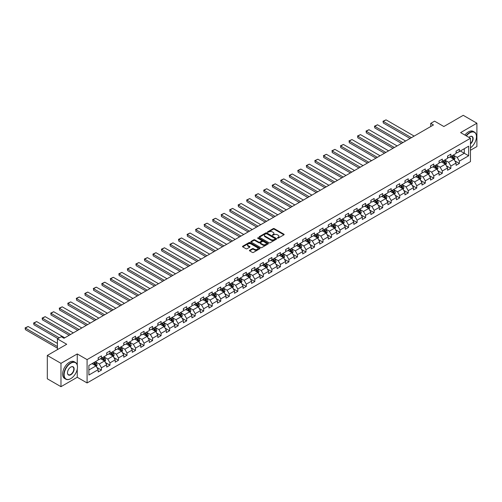 <?xml version="1.0" encoding="UTF-8"?>
<svg xmlns="http://www.w3.org/2000/svg" width="502" height="502" viewBox="0 0 502 502"><rect width="100%" height="100%" fill="white"/><g stroke="black" fill="none" stroke-linecap="round" stroke-linejoin="round"><path stroke-width="0.75" d="M277.474 238.111L278.227 238.111L283.919 234.823A0.759 0.439 0 0 0 284.145 234.509A0.759 0.439 0 0 0 283.919 234.202L274.268 228.63A0.759 0.439 0 0 0 273.195 228.63L267.503 231.918L267.503 232.351L268.99 231.924A2.428 1.399 0 0 1 272.423 231.924L273.226 232.388A2.428 1.399 0 0 1 273.935 233.38A2.428 1.399 0 0 1 273.226 234.371L272.486 235.231L273.973 234.804A2.428 1.399 0 0 1 277.405 234.804L278.208 235.269A2.428 1.399 0 0 1 278.924 236.26A2.428 1.399 0 0 1 278.208 237.251L277.474 238.111L277.474 237.678M249.657 250.234A0.759 0.439 0 0 0 249.438 250.548A0.759 0.439 0 0 0 249.657 250.856L252.368 252.418A0.759 0.439 0 0 0 253.441 252.418L259.766 248.766A0.759 0.439 0 0 0 259.986 248.459A0.759 0.439 0 0 0 259.766 248.145L250.115 242.573A0.759 0.439 0 0 0 249.042 242.573L242.717 246.231A0.759 0.439 0 0 0 242.491 246.538A0.759 0.439 0 0 0 242.717 246.846L245.986 248.735A0.759 0.439 0 0 0 247.059 248.735L249.764 247.172A0.759 0.439 0 0 0 249.99 246.865A0.759 0.439 0 0 0 249.764 246.551L248.145 245.616A2.027 1.173 0 0 1 247.549 244.788A2.027 1.173 0 0 1 248.804 243.708A2.027 1.173 0 0 1 251.013 243.959L257.369 247.63A2.027 1.173 0 0 1 257.959 248.459A2.027 1.173 0 0 1 256.71 249.538A2.027 1.173 0 0 1 254.495 249.287L253.441 248.672A0.759 0.439 0 0 0 252.368 248.672L249.657 250.234L249.657 250.856M470.456 150.267L476.9 146.546L476.9 123.203L463.246 115.322L443.85 126.517L434.563 121.158L430.741 123.366L433.471 124.942L63.98 338.266L61.244 336.691L57.423 338.9L57.423 349.618M77.252 365.017L77.252 353.941L60.974 363.341L47.313 355.454L66.71 344.259L57.423 338.9M77.252 353.941L87.084 359.62L470.456 138.282L470.456 161.619L87.084 382.957L87.084 359.62M476.9 123.203L460.623 132.603L470.456 138.282M269.041 242.792A0.759 0.439 0 0 0 270.114 242.792L276.439 239.14A0.759 0.439 0 0 0 276.665 238.826A0.759 0.439 0 0 0 276.439 238.519L266.788 232.947A0.759 0.439 0 0 0 265.715 232.947L259.39 236.599A0.759 0.439 0 0 0 259.17 236.913A0.759 0.439 0 0 0 259.39 237.22L269.041 242.792M257.752 238.224L258.292 238.299L258.292 237.666L268.106 243.332A0.759 0.439 0 0 1 268.325 243.646A0.759 0.439 0 0 1 268.106 243.953L261.774 247.605A0.759 0.439 0 0 1 260.701 247.605L251.05 242.033L253.761 240.483L253.761 239.849L251.05 241.412A0.759 0.439 0 0 0 250.831 241.726A0.759 0.439 0 0 0 251.05 242.033L251.05 241.412M253.761 240.483A0.759 0.439 0 0 1 254.834 240.483L254.834 239.849A0.759 0.439 0 0 0 253.761 239.849M254.834 239.849L258.75 242.108A0.759 0.439 0 0 0 259.816 242.108L261.617 241.073A0.759 0.439 0 0 0 261.837 240.765A0.759 0.439 0 0 0 261.617 240.452L257.539 238.105L258.292 237.666M60.974 363.341L60.974 386.678L47.313 378.797L47.313 355.454M96.892 367.458L101.454 370.087L101.454 367.784L106.694 364.759L106.694 367.062L109.976 365.167L109.976 362.864L115.215 359.84L115.215 362.143L118.497 360.248L118.497 357.945L123.737 354.92L123.737 357.223L127.019 355.328L127.019 353.025L132.258 350.001L132.258 352.304L135.54 350.409L135.54 348.106L140.78 345.081L140.78 347.384L144.061 345.489L144.061 343.186L149.307 340.161L149.307 342.464L152.583 340.569L152.583 338.266L157.829 335.242L157.829 337.539L161.104 335.65L161.104 333.347L166.35 330.316L166.35 332.619L169.626 330.73L169.626 328.427L174.872 325.396L174.872 327.699L178.147 325.811L178.147 323.508L183.393 320.477L183.393 322.78L186.669 320.891L186.669 318.588L191.915 315.557L191.915 317.86L195.19 315.971L195.19 313.668L200.436 310.638L200.436 312.941L203.712 311.052L203.712 308.749L208.957 305.718L208.957 308.021L212.233 306.132L212.233 303.829L217.479 300.798L217.479 303.101L220.754 301.206L220.754 298.91L226 295.879L226 298.182L229.276 296.287L229.276 293.984L234.522 290.959L234.522 293.262L237.797 291.367L237.797 289.064L243.043 286.04L243.043 288.343L246.319 286.447L246.319 284.145L251.565 281.12L251.565 283.423L254.84 281.528L254.84 279.225L260.086 276.2L260.086 278.503L263.362 276.608L263.362 274.305L268.608 271.281L268.608 273.584L271.889 271.689L271.889 269.386L277.129 266.361L277.129 268.664L280.411 266.769L280.411 264.466L285.651 261.442L285.651 263.745L288.932 261.849L288.932 259.547L294.172 256.522L294.172 258.819L297.454 256.93L297.454 254.627L302.693 251.602L302.693 253.899L305.975 252.01L305.975 249.707L311.215 246.677L311.215 248.979L314.497 247.091L314.497 244.788L319.736 241.757L319.736 244.06L323.018 242.171L323.018 239.868L328.264 236.837L328.264 239.14L331.54 237.251L331.54 234.949L336.786 231.918L336.786 234.221L340.061 232.332L340.061 230.029L345.307 226.998L345.307 229.301L348.583 227.412L348.583 225.109L353.828 222.079L353.828 224.381L357.104 222.486L357.104 220.19L362.35 217.159L362.35 219.462L365.625 217.567L365.625 215.27L370.871 212.239L370.871 214.542L374.147 212.647L374.147 210.344L379.393 207.32L379.393 209.623L382.668 207.728L382.668 205.425L387.914 202.4L387.914 204.703L391.19 202.808L391.19 200.505L396.436 197.481L396.436 199.783L399.711 197.888L399.711 195.585L404.957 192.561L404.957 194.864L408.233 192.969L408.233 190.666L413.479 187.641L413.479 189.944L416.754 188.049L416.754 185.746L422 182.722L422 185.025L425.276 183.13L425.276 180.827L430.521 177.802L430.521 180.099L433.797 178.21L433.797 175.907L439.043 172.883L439.043 175.179L442.318 173.29L442.318 170.987L447.564 167.957L447.564 170.26L450.846 168.371L450.846 166.068L456.086 163.037L456.086 165.34L459.368 163.451L459.368 161.148L468.648 155.783L468.648 146.195L464.281 148.724L464.281 153.261L468.648 155.783M101.454 370.087L98.172 371.982L98.172 369.679L88.885 375.038L88.885 365.45L98.172 360.091L98.172 357.788L101.454 355.899L101.454 358.196L106.694 355.171L106.694 352.868L109.976 350.98L109.976 353.276L115.215 350.252L115.215 347.949L118.497 346.054L118.497 348.357L123.737 345.332L123.737 343.029L127.019 341.134L127.019 343.437L132.258 340.412L132.258 338.11L135.54 336.214L135.54 338.517L140.78 335.493L140.78 333.19L144.061 331.295L144.061 333.598L149.307 330.573L149.307 328.27L152.583 326.375L152.583 328.678L157.829 325.654L157.829 323.351L161.104 321.456L161.104 323.759L166.35 320.734L166.35 318.431L169.626 316.536L169.626 318.839L174.872 315.808L174.872 313.512L178.147 311.616L178.147 313.919L183.393 310.889L183.393 308.592L186.669 306.697L186.669 309L191.915 305.969L191.915 303.666L195.19 301.777L195.19 304.08L200.436 301.049L200.436 298.746L203.712 296.858L203.712 299.161L208.957 296.13L208.957 293.827L212.233 291.938L212.233 294.241L217.479 291.21L217.479 288.907L220.754 287.018L220.754 289.321L226 286.291L226 283.988L229.276 282.099L229.276 284.402L234.522 281.371L234.522 279.068L237.797 277.179L237.797 279.476L243.043 276.451L243.043 274.148L246.319 272.26L246.319 274.556L251.565 271.532L251.565 269.229L254.84 267.334L254.84 269.637L260.086 266.612L260.086 264.309L263.362 262.414L263.362 264.717L268.608 261.693L268.608 259.39L271.889 257.495L271.889 259.798L277.129 256.773L277.129 254.47L280.411 252.575L280.411 254.878L285.651 251.853L285.651 249.55L288.932 247.655L288.932 249.958L294.172 246.934L294.172 244.631L297.454 242.736L297.454 245.039L302.693 242.014L302.693 239.711L305.975 237.816L305.975 240.119L311.215 237.095L311.215 234.792L314.497 232.897L314.497 235.2L319.736 232.169L319.736 229.872L323.018 227.977L323.018 230.28L328.264 227.249L328.264 224.946L331.54 223.057L331.54 225.36L336.786 222.33L336.786 220.027L340.061 218.138L340.061 220.441L345.307 217.41L345.307 215.107L348.583 213.218L348.583 215.521L353.828 212.49L353.828 210.187L357.104 208.299L357.104 210.602L362.35 207.571L362.35 205.268L365.625 203.379L365.625 205.682L370.871 202.651L370.871 200.348L374.147 198.459L374.147 200.762L379.393 197.732L379.393 195.429L382.668 193.54L382.668 195.836L387.914 192.812L387.914 190.509L391.19 188.614L391.19 190.917L396.436 187.892L396.436 185.589L399.711 183.694L399.711 185.997L404.957 182.973L404.957 180.67L408.233 178.775L408.233 181.078L413.479 178.053L413.479 175.75L416.754 173.855L416.754 176.158L422 173.134L422 170.831L425.276 168.936L425.276 171.238L430.521 168.214L430.521 165.911L433.797 164.016L433.797 166.319L439.043 163.294L439.043 160.991L442.318 159.096L442.318 161.399L447.564 158.375L447.564 156.072L450.846 154.177L450.846 156.48L456.086 153.449L456.086 151.152L459.368 149.257L459.368 151.56L468.648 146.195M100.576 358.704L104.51 360.976L99.264 364L95.336 361.729M98.172 358.83L99.264 359.463L101.454 358.196M99.264 364L101.454 367.784M104.51 360.976L106.694 364.759M109.097 353.784L113.032 356.056L107.786 359.081L103.858 356.809M106.694 353.91L107.786 354.537L109.976 353.276M107.786 359.081L109.976 362.864M113.032 356.056L115.215 359.84M117.619 348.865L121.553 351.136L116.307 354.161L112.379 351.889M115.215 348.99L116.307 349.618L118.497 348.357M116.307 354.161L118.497 357.945M121.553 351.136L123.737 354.92M126.14 343.945L130.074 346.217L124.835 349.241L120.9 346.97M123.737 344.071L124.835 344.698L127.019 343.437M124.835 349.241L127.019 353.025M130.074 346.217L132.258 350.001M134.661 339.026L138.596 341.297L133.356 344.322L129.422 342.05M132.258 339.151L133.356 339.779L135.54 338.517M133.356 344.322L135.54 348.106M138.596 341.297L140.78 345.081M143.189 334.106L147.117 336.371L141.878 339.402L137.943 337.131M140.78 334.232L141.878 334.859L144.061 333.598M141.878 339.402L144.061 343.186M147.117 336.371L149.307 340.161M151.711 329.186L155.639 331.452L150.399 334.483L146.465 332.211M149.307 329.312L150.399 329.939L152.583 328.678M150.399 334.483L152.583 338.266M155.639 331.452L157.829 335.242M160.232 324.261L164.16 326.532L158.921 329.563L154.986 327.291M157.829 324.392L158.921 325.02L161.104 323.759M158.921 329.563L161.104 333.347M164.16 326.532L166.35 330.316M168.754 319.341L172.682 321.613L167.442 324.643L163.508 322.372M166.35 319.473L167.442 320.1L169.626 318.839M167.442 324.643L169.626 328.427M172.682 321.613L174.872 325.396M177.275 314.421L181.209 316.693L175.964 319.724L172.029 317.452M174.872 314.547L175.964 315.181L178.147 313.919M175.964 319.724L178.147 323.508M181.209 316.693L183.393 320.477M185.796 309.502L189.731 311.773L184.485 314.804L180.551 312.533M183.393 309.627L184.485 310.261L186.669 309M184.485 314.804L186.669 318.588M189.731 311.773L191.915 315.557M194.318 304.582L198.252 306.854L193.006 309.885L189.072 307.613M191.915 304.708L193.006 305.341L195.19 304.08M193.006 309.885L195.19 313.668M198.252 306.854L200.436 310.638M202.839 299.663L206.774 301.934L201.528 304.965L197.593 302.693M200.436 299.788L201.528 300.422L203.712 299.161M201.528 304.965L203.712 308.749M206.774 301.934L208.957 305.718M211.361 294.743L215.295 297.015L210.049 300.039L206.115 297.774M208.957 294.869L210.049 295.502L212.233 294.241M210.049 300.039L212.233 303.829M215.295 297.015L217.479 300.798M219.882 289.823L223.817 292.095L218.571 295.12L214.636 292.854M217.479 289.949L218.571 290.583L220.754 289.321M218.571 295.12L220.754 298.91M223.817 292.095L226 295.879M228.404 284.904L232.338 287.175L227.092 290.2L223.158 287.928M226 285.029L227.092 285.663L229.276 284.402M227.092 290.2L229.276 293.984M232.338 287.175L234.522 290.959M236.925 279.984L240.86 282.256L235.614 285.28L231.679 283.009M234.522 280.11L235.614 280.743L237.797 279.476M235.614 285.28L237.797 289.064M240.86 282.256L243.043 286.04M245.447 275.065L249.381 277.336L244.135 280.361L240.201 278.089M243.043 275.19L244.135 275.818L246.319 274.556M244.135 280.361L246.319 284.145M249.381 277.336L251.565 281.12M253.968 270.145L257.902 272.417L252.657 275.441L248.722 273.17M251.565 270.271L252.657 270.898L254.84 269.637M252.657 275.441L254.84 279.225M257.902 272.417L260.086 276.2M262.49 265.225L266.424 267.497L261.178 270.522L257.244 268.25M260.086 265.351L261.178 265.978L263.362 264.717M261.178 270.522L263.362 274.305M266.424 267.497L268.608 271.281M271.011 260.306L274.945 262.577L269.7 265.602L265.765 263.33M268.608 260.431L269.7 261.059L271.889 259.798M269.7 265.602L271.889 269.386M274.945 262.577L277.129 266.361M279.532 255.386L283.467 257.651L278.221 260.682L274.293 258.411M277.129 255.512L278.221 256.139L280.411 254.878M278.221 260.682L280.411 264.466M283.467 257.651L285.651 261.442M288.054 250.467L291.988 252.732L286.742 255.763L282.814 253.491M285.651 250.592L286.742 251.22L288.932 249.958M286.742 255.763L288.932 259.547M291.988 252.732L294.172 256.522M296.575 245.541L300.51 247.812L295.264 250.843L291.336 248.572M294.172 245.673L295.264 246.3L297.454 245.039M295.264 250.843L297.454 254.627M300.51 247.812L302.693 251.602M305.097 240.621L309.031 242.893L303.785 245.924L299.857 243.652M302.693 240.753L303.785 241.38L305.975 240.119M303.785 245.924L305.975 249.707M309.031 242.893L311.215 246.677M313.618 235.702L317.553 237.973L312.313 241.004L308.379 238.732M311.215 235.827L312.313 236.461L314.497 235.2M312.313 241.004L314.497 244.788M317.553 237.973L319.736 241.757M322.146 230.782L326.074 233.053L320.834 236.084L316.9 233.813M319.736 230.907L320.834 231.541L323.018 230.28M320.834 236.084L323.018 239.868M326.074 233.053L328.264 236.837M330.667 225.862L334.596 228.134L329.356 231.165L325.421 228.893M328.264 225.988L329.356 226.622L331.54 225.36M329.356 231.165L331.54 234.949M334.596 228.134L336.786 231.918M339.189 220.943L343.117 223.214L337.877 226.245L333.943 223.974M336.786 221.068L337.877 221.702L340.061 220.441M337.877 226.245L340.061 230.029M343.117 223.214L345.307 226.998M347.71 216.023L351.638 218.295L346.399 221.326L342.464 219.054M345.307 216.149L346.399 216.782L348.583 215.521M346.399 221.326L348.583 225.109M351.638 218.295L353.828 222.079M356.232 211.104L360.16 213.375L354.92 216.4L350.986 214.134M353.828 211.229L354.92 211.863L357.104 210.602M354.92 216.4L357.104 220.19M360.16 213.375L362.35 217.159M364.753 206.184L368.688 208.455L363.442 211.48L359.507 209.215M362.35 206.309L363.442 206.943L365.625 205.682M363.442 211.48L365.625 215.27M368.688 208.455L370.871 212.239M373.275 201.264L377.209 203.536L371.963 206.56L368.029 204.289M370.871 201.39L371.963 202.024L374.147 200.762M371.963 206.56L374.147 210.344M377.209 203.536L379.393 207.32M381.796 196.345L385.731 198.616L380.485 201.641L376.55 199.369M379.393 196.47L380.485 197.104L382.668 195.836M380.485 201.641L382.668 205.425M385.731 198.616L387.914 202.4M390.318 191.425L394.252 193.697L389.006 196.721L385.072 194.45M387.914 191.551L389.006 192.178L391.19 190.917M389.006 196.721L391.19 200.505M394.252 193.697L396.436 197.481M398.839 186.506L402.773 188.777L397.528 191.802L393.593 189.53M396.436 186.631L397.528 187.259L399.711 185.997M397.528 191.802L399.711 195.585M402.773 188.777L404.957 192.561M407.36 181.586L411.295 183.857L406.049 186.882L402.115 184.61M404.957 181.711L406.049 182.339L408.233 181.078M406.049 186.882L408.233 190.666M411.295 183.857L413.479 187.641M415.882 176.666L419.816 178.938L414.57 181.962L410.636 179.691M413.479 176.792L414.57 177.419L416.754 176.158M414.57 181.962L416.754 185.746M419.816 178.938L422 182.722M424.403 171.747L428.338 174.012L423.092 177.043L419.157 174.771M422 171.872L423.092 172.5L425.276 171.238M423.092 177.043L425.276 180.827M428.338 174.012L430.521 177.802M432.925 166.827L436.859 169.092L431.613 172.123L427.679 169.852M430.521 166.953L431.613 167.58L433.797 166.319M431.613 172.123L433.797 175.907M436.859 169.092L439.043 172.883M441.446 161.901L445.381 164.173L440.135 167.204L436.2 164.932M439.043 162.033L440.135 162.661L442.318 161.399M440.135 167.204L442.318 170.987M445.381 164.173L447.564 167.957M449.968 156.982L453.902 159.253L448.656 162.284L444.722 160.012M447.564 157.107L448.656 157.741L450.846 156.48M448.656 162.284L450.846 166.068M453.902 159.253L456.086 163.037M460.347 150.989L464.281 153.261L457.178 157.364L453.25 155.093M456.086 152.188L457.178 152.821L459.368 151.56M457.178 157.364L459.368 161.148M60.974 386.678L77.252 377.278L87.084 382.957M430.741 123.366L430.741 126.517M88.885 369.993L95.989 365.895L92.054 363.624M95.989 365.895L98.172 369.679M454.806 160.816L459.368 163.451M446.284 165.735L450.846 168.371M437.763 170.655L442.318 173.29M429.241 175.575L433.797 178.21M420.714 180.494L425.276 183.13M412.192 185.414L416.754 188.049M403.671 190.333L408.233 192.969M395.149 195.259L399.711 197.888M386.628 200.179L391.19 202.808M378.106 205.098L382.668 207.728M369.585 210.018L374.147 212.647M361.063 214.938L365.625 217.567M352.542 219.857L357.104 222.486M344.021 224.777L348.583 227.412M335.499 229.696L340.061 232.332M326.978 234.616L331.54 237.251M318.456 239.536L323.018 242.171M309.935 244.455L314.497 247.091M301.413 249.375L305.975 252.01M292.892 254.294L297.454 256.93M284.37 259.214L288.932 261.849M275.849 264.134L280.411 266.769M267.328 269.053L271.889 271.689M258.806 273.973L263.362 276.608M250.285 278.899L254.84 281.528M241.757 283.818L246.319 286.447M233.235 288.738L237.797 291.367M224.714 293.657L229.276 296.287M216.193 298.577L220.754 301.206M207.671 303.497L212.233 306.132M199.15 308.416L203.712 311.052M190.628 313.336L195.19 315.971M182.107 318.255L186.669 320.891M173.585 323.175L178.147 325.811M165.064 328.095L169.626 330.73M156.542 333.014L161.104 335.65M148.021 337.934L152.583 340.569M139.5 342.853L144.061 345.489M130.978 347.773L135.54 350.409M122.457 352.693L127.019 355.328M113.935 357.619L118.497 360.248M105.414 362.538L109.976 365.167M77.252 377.278L77.252 369.139M277.688 238.186L278.208 237.879A2.428 1.399 0 0 0 278.924 236.894L278.924 236.26M273.935 233.38L273.935 234.014A2.428 1.399 0 0 1 273.226 235.005L272.699 235.306M283.912 234.829L274.268 229.257A0.759 0.439 0 0 0 273.195 229.257L267.71 232.426M276.439 238.519L276.439 239.14L266.788 233.581A0.759 0.439 0 0 0 265.715 233.581L259.402 237.226M275.102 239.046L275.102 238.613L266.631 233.719L265.1 234.17A2.428 1.399 0 0 0 264.391 235.162A2.428 1.399 0 0 0 265.1 236.153L270.892 239.498A2.428 1.399 0 0 0 274.324 239.498L275.102 239.046L275.102 239.68L275.102 239.241M264.391 235.162L264.391 235.789A2.428 1.399 0 0 0 265.1 236.781L265.1 236.153M275.102 239.68L274.324 240.125A2.428 1.399 0 0 1 270.892 240.125L265.1 236.781M254.834 240.483L258.75 242.742A0.759 0.439 0 0 0 259.816 242.742L261.617 241.707A0.759 0.439 0 0 0 261.837 241.393L261.837 240.765M258.292 238.299L268.093 243.959M262.81 244.455A2.027 1.173 0 0 0 265.018 244.712A2.027 1.173 0 0 0 266.273 243.627A2.027 1.173 0 0 0 265.677 242.799L263.437 241.506A0.759 0.439 0 0 0 262.364 241.506L260.569 242.541A0.759 0.439 0 0 0 260.35 242.855A0.759 0.439 0 0 0 260.569 243.163L262.81 244.455L262.81 245.089A2.027 1.173 0 0 0 265.018 245.34A2.027 1.173 0 0 0 266.273 244.261L266.273 243.627M260.35 242.855L260.35 243.483A0.759 0.439 0 0 0 260.569 243.796L260.569 243.163M262.81 245.089L260.569 243.796M257.959 248.459L257.959 249.086A2.027 1.173 0 0 1 256.71 250.172A2.027 1.173 0 0 1 254.495 249.914L253.441 249.306A0.759 0.439 0 0 0 252.368 249.306L249.67 250.862M247.549 244.788L247.549 245.422A2.027 1.173 0 0 0 248.145 246.25L248.145 245.616M249.758 247.179L248.145 246.25M259.766 248.145L259.766 248.766L250.115 243.206A0.759 0.439 0 0 0 249.042 243.206L242.723 246.852L242.717 246.231M454.335 160L454.981 158.368A2.046 1.18 -120 0 0 454.329 156.624L453.206 155.118M411.433 137.667L383.315 121.434L386.044 119.859L414.163 136.092M451.235 157.716L450.47 156.693M383.315 123.009L383.013 121.258L383.315 123.009L410.065 138.458M451.511 156.097L452.635 157.603A2.046 1.18 60 0 1 453.224 158.833L453.877 158.45A2.046 1.18 -120 0 0 453.293 157.22L452.164 155.714M451.649 156.015L452.904 157.684A1.042 0.602 60 0 1 453.093 157.998L453.877 158.45M383.013 121.258L386.044 119.859M470.456 147.833A9.425 5.44 120 0 0 476.461 136.707A9.425 5.44 120 0 0 469.797 132.854A9.425 5.44 120 0 0 466.377 135.929M466.094 135.766A9.657 5.572 -60 0 1 469.634 132.572A9.657 5.572 -60 0 1 474.465 132.095A9.657 5.572 -60 0 1 476.461 136.513A9.657 5.572 -60 0 1 476.461 136.613M468.887 137.379A4.713 2.723 -60 0 1 469.797 136.707L469.797 136.707A4.713 2.723 -60 0 1 473.116 138.257A4.713 2.723 -60 0 1 470.456 143.948M464.89 135.069A9.657 5.572 -60 0 1 468.435 131.882A9.657 5.572 -60 0 1 473.26 131.398L474.465 132.095M470.456 143.522A4.48 2.585 120 0 0 472.696 139.638A4.48 2.585 120 0 0 471.874 136.575A4.48 2.585 120 0 0 469.715 136.751M70.644 378.696L70.807 378.602A9.425 5.44 120 0 0 77.471 367.062A9.425 5.44 120 0 0 70.807 363.216A9.425 5.44 120 0 0 64.143 374.756A9.425 5.44 120 0 0 70.807 378.602L70.644 378.696A9.657 5.572 -60 0 1 65.812 379.179A9.657 5.572 -60 0 1 64.331 371.436A9.657 5.572 -60 0 1 70.644 362.927A9.657 5.572 -60 0 1 75.469 362.45A9.657 5.572 -60 0 1 77.471 366.874A9.657 5.572 -60 0 1 77.471 366.968M70.807 374.756A4.713 2.723 -60 0 1 67.475 372.835A4.713 2.723 -60 0 1 70.807 367.062L70.807 367.062A4.713 2.723 -60 0 1 74.139 368.983A4.713 2.723 -60 0 1 70.807 374.756M67.475 372.735A4.48 2.585 120 0 0 68.404 374.693A4.48 2.585 120 0 0 70.644 374.473A4.48 2.585 120 0 0 73.568 370.526A4.48 2.585 120 0 0 72.884 366.937A4.48 2.585 120 0 0 70.726 367.113M65.812 379.179L64.614 378.483A9.657 5.572 -60 0 1 63.133 370.746A9.657 5.572 -60 0 1 69.439 362.237A9.657 5.572 -60 0 1 74.271 361.76L75.469 362.45M445.814 164.92L446.46 163.288A2.046 1.18 -120 0 0 445.807 161.544L444.684 160.038M402.905 142.587L374.793 126.353L377.523 124.778L405.641 141.012M442.714 162.635L441.948 161.613M374.793 127.928L374.492 126.178L374.793 127.928L401.544 143.377M442.99 161.017L444.113 162.522A2.046 1.18 60 0 1 444.703 163.752L445.356 163.37A2.046 1.18 -120 0 0 444.772 162.14L443.642 160.634M443.128 160.935L444.383 162.604A1.042 0.602 60 0 1 444.571 162.918L445.356 163.37M374.492 126.178L377.523 124.778M437.292 169.845L437.939 168.208A2.046 1.18 -120 0 0 437.286 166.463L436.156 164.957M394.384 147.506L366.272 131.273L369.001 129.698L397.12 145.931M434.192 167.555L433.427 166.532M366.272 132.848L366.272 131.273L366.272 132.848L393.022 148.297M434.468 165.936L435.592 167.442A2.046 1.18 60 0 1 436.182 168.672L436.834 168.295A2.046 1.18 -120 0 0 436.251 167.059L435.121 165.553M434.606 165.855L435.861 167.524A1.042 0.602 60 0 1 436.05 167.837L436.834 168.295M365.971 131.104L369.001 129.698M428.771 174.765L429.417 173.127A2.046 1.18 -120 0 0 428.764 171.383L427.635 169.877M385.862 152.426L357.75 136.193L360.48 134.618L388.598 150.851M425.671 172.475L424.905 171.452M357.75 137.774L357.75 136.193L357.75 137.774L384.501 153.217M425.947 170.856L427.07 172.362A2.046 1.18 60 0 1 427.66 173.592L428.313 173.215A2.046 1.18 -120 0 0 427.729 171.979L426.6 170.479M426.085 170.774L427.34 172.443A1.042 0.602 60 0 1 427.528 172.757L428.313 173.215M357.449 136.023L360.48 134.618M420.249 179.685L420.896 178.047A2.046 1.18 -120 0 0 420.243 176.302L419.114 174.796M377.341 157.346L349.229 141.112L351.958 139.537L380.077 155.771M417.149 177.394L416.384 176.371M349.229 142.694L349.229 141.112L349.229 142.694L375.979 158.136M417.419 175.775L418.549 177.281A2.046 1.18 60 0 1 419.139 178.511L419.791 178.135A2.046 1.18 -120 0 0 419.208 176.899L418.078 175.399M417.564 175.694L418.819 177.363A1.042 0.602 60 0 1 419.007 177.677L419.791 178.135M348.928 140.943L351.958 139.537M411.728 184.604L412.374 182.966A2.046 1.18 -120 0 0 411.722 181.222L410.592 179.716M368.819 162.265L340.707 146.032L343.437 144.457L371.555 160.69M408.628 182.314L407.862 181.291M340.707 147.613L340.707 146.032L340.707 147.613L367.458 163.056M408.898 180.695L410.027 182.201A2.046 1.18 60 0 1 410.617 183.431L411.27 183.054A2.046 1.18 -120 0 0 410.686 181.824L409.557 180.318M409.042 180.613L410.297 182.282A1.042 0.602 60 0 1 410.485 182.596L411.27 183.054M340.406 145.862L343.437 144.457M403.206 189.524L403.853 187.886A2.046 1.18 -120 0 0 403.2 186.142L402.071 184.636M360.298 167.185L332.186 150.951L334.916 149.376L363.028 165.61M400.107 187.233L399.341 186.217M332.186 152.533L332.186 150.951L332.186 152.533L358.936 167.975M400.376 185.614L401.506 187.12A2.046 1.18 60 0 1 402.089 188.35L402.748 187.974A2.046 1.18 -120 0 0 402.165 186.744L401.035 185.238M400.521 185.533L401.769 187.202A1.042 0.602 60 0 1 401.964 187.516L402.748 187.974M331.885 150.782L334.916 149.376M394.679 194.443L395.331 192.806A2.046 1.18 -120 0 0 394.679 191.061L393.549 189.555M351.776 172.104L323.664 155.871L326.394 154.296L354.506 170.529M391.585 192.159L390.82 191.136M323.664 157.452L323.664 155.871L323.664 157.452L350.415 172.895M391.855 190.534L392.984 192.04A2.046 1.18 60 0 1 393.568 193.27L394.227 192.893A2.046 1.18 -120 0 0 393.643 191.664L392.514 190.158M391.999 190.453L393.248 192.122A1.042 0.602 60 0 1 393.442 192.442L394.227 192.893M323.363 155.702L326.394 154.296M386.157 199.363L386.81 197.725A2.046 1.18 -120 0 0 386.157 195.981L385.028 194.475M343.255 177.024L315.137 160.797L317.873 159.216L345.985 175.449M383.064 197.079L382.298 196.056M315.137 162.372L314.842 160.621L315.137 162.372L341.887 177.815M383.333 195.454L384.463 196.96A2.046 1.18 60 0 1 385.047 198.19L385.705 197.813A2.046 1.18 -120 0 0 385.116 196.583L383.992 195.077M383.478 195.372L384.727 197.041A1.042 0.602 60 0 1 384.921 197.361L385.705 197.813M314.842 160.621L317.873 159.216M377.636 204.283L378.288 202.645A2.046 1.18 -120 0 0 377.636 200.9L376.506 199.394M334.734 181.944L306.615 165.716L309.351 164.135L337.463 180.369M374.542 201.999L373.777 200.976M306.615 167.292L306.32 165.541L306.615 167.292L333.366 182.734M374.812 200.373L375.942 201.879A2.046 1.18 60 0 1 376.525 203.109L377.184 202.733A2.046 1.18 -120 0 0 376.594 201.503L375.471 199.997M374.956 200.292L376.205 201.961A1.042 0.602 60 0 1 376.4 202.281L377.184 202.733M306.32 165.541L309.351 164.135M369.114 209.202L369.767 207.564A2.046 1.18 -120 0 0 369.114 205.82L367.985 204.314M326.212 186.869L298.094 170.636L300.83 169.055L328.942 185.288M366.021 206.918L365.255 205.895M298.094 172.211L297.799 170.46L298.094 172.211L324.844 187.654M366.291 205.293L367.42 206.799A2.046 1.18 60 0 1 368.004 208.029L368.663 207.652A2.046 1.18 -120 0 0 368.073 206.422L366.949 204.916M366.435 205.211L367.684 206.88A1.042 0.602 60 0 1 367.872 207.2L368.663 207.652M297.799 170.46L300.83 169.055M360.593 214.122L361.245 212.484A2.046 1.18 -120 0 0 360.593 210.74L359.463 209.24M317.691 191.789L289.572 175.556L292.308 173.974L320.42 190.208M357.499 211.838L356.734 210.815M289.572 177.131L289.271 175.38L289.572 177.131L316.323 192.573M357.769 210.212L358.899 211.718A2.046 1.18 60 0 1 359.482 212.948L360.141 212.572A2.046 1.18 -120 0 0 359.551 211.342L358.428 209.836M357.913 210.131L359.162 211.8A1.042 0.602 60 0 1 359.35 212.12L360.141 212.572M289.271 175.38L292.308 173.974M352.071 219.041L352.724 217.404A2.046 1.18 -120 0 0 352.071 215.659L350.942 214.159M309.169 196.709L281.051 180.475L283.787 178.894L311.899 195.127M348.978 216.757L348.212 215.734M281.051 182.05L280.75 180.3L281.051 182.05L307.801 197.493M349.248 215.132L350.377 216.638A2.046 1.18 60 0 1 350.961 217.868L351.62 217.492A2.046 1.18 -120 0 0 351.03 216.262L349.907 214.756M349.392 215.051L350.641 216.72A1.042 0.602 60 0 1 350.829 217.04L351.62 217.492M280.75 180.3L283.787 178.894M343.55 223.961L344.203 222.323A2.046 1.18 -120 0 0 343.55 220.585L342.42 219.079M300.648 201.628L272.53 185.395L275.265 183.82L303.377 200.047M340.456 221.677L339.691 220.654M272.53 186.97L272.228 185.219L272.53 186.97L299.28 202.413M340.726 220.052L341.856 221.558A2.046 1.18 60 0 1 342.439 222.794L343.098 222.411A2.046 1.18 -120 0 0 342.508 221.181L341.385 219.675M340.871 219.97L342.119 221.639A1.042 0.602 60 0 1 342.308 221.959L343.098 222.411M272.228 185.219L275.265 183.82M335.029 228.881L335.681 227.243A2.046 1.18 -120 0 0 335.029 225.505L333.899 223.999M292.126 206.548L264.008 190.314L266.738 188.739L294.856 204.967M331.935 226.597L331.169 225.574M264.008 191.889L263.707 190.139L264.008 191.889L290.758 207.332M332.205 224.978L333.334 226.477A2.046 1.18 60 0 1 333.918 227.713L334.577 227.331A2.046 1.18 -120 0 0 333.987 226.101L332.857 224.595M332.349 224.89L333.598 226.559A1.042 0.602 60 0 1 333.786 226.879L334.577 227.331M263.707 190.139L266.738 188.739M326.507 233.8L327.16 232.162A2.046 1.18 -120 0 0 326.507 230.424L325.378 228.918M283.605 211.467L255.487 195.234L258.216 193.659L286.335 209.892M323.413 231.516L322.648 230.493M255.487 196.809L255.185 195.058L255.487 196.809L282.237 212.258M323.683 229.897L324.813 231.397A2.046 1.18 60 0 1 325.396 232.633L326.055 232.25A2.046 1.18 -120 0 0 325.465 231.02L324.336 229.514M323.828 229.809L325.076 231.485A1.042 0.602 60 0 1 325.265 231.798L326.055 232.25M255.185 195.058L258.216 193.659M317.986 238.72L318.638 237.082A2.046 1.18 -120 0 0 317.979 235.344L316.856 233.838M275.083 216.387L246.965 200.154L249.695 198.579L277.813 214.812M314.892 236.436L314.126 235.413M246.965 201.729L246.664 199.978L246.965 201.729L273.715 217.178M315.162 234.817L316.291 236.316A2.046 1.18 60 0 1 316.875 237.553L317.528 237.17A2.046 1.18 -120 0 0 316.944 235.94L315.814 234.434M315.306 234.735L316.555 236.404A1.042 0.602 60 0 1 316.743 236.718L317.528 237.17M246.664 199.978L249.695 198.579M309.464 243.639L310.117 242.008A2.046 1.18 -120 0 0 309.458 240.263L308.335 238.757M266.562 221.307L238.444 205.073L241.173 203.498L269.292 219.732M306.371 241.355L305.599 240.332M238.444 206.648L238.143 204.898L238.444 206.648L265.194 222.097M306.64 239.736L307.77 241.242A2.046 1.18 60 0 1 308.353 242.472L309.006 242.089A2.046 1.18 -120 0 0 308.423 240.86L307.293 239.354M306.785 239.655L308.033 241.324A1.042 0.602 60 0 1 308.222 241.638L309.006 242.089M238.143 204.898L241.173 203.498M300.943 248.559L301.589 246.928A2.046 1.18 -120 0 0 300.936 245.183L299.813 243.677M258.041 226.226L229.922 209.993L232.652 208.418L260.77 224.651M297.843 246.275L297.077 245.252M229.922 211.568L229.922 209.993L229.922 211.568L256.673 227.017M298.119 244.656L299.248 246.162A2.046 1.18 60 0 1 299.832 247.392L300.485 247.015A2.046 1.18 -120 0 0 299.901 245.779L298.772 244.273M298.263 244.574L299.512 246.244A1.042 0.602 60 0 1 299.7 246.557L300.485 247.015M229.621 209.823L232.652 208.418M292.421 253.485L293.068 251.847A2.046 1.18 -120 0 0 292.415 250.103L291.292 248.597M249.519 231.146L221.401 214.912L224.13 213.337L252.249 229.571M289.321 251.195L288.556 250.172M221.401 216.494L221.401 214.912L221.401 216.494L248.151 231.937M289.598 249.576L290.721 251.082A2.046 1.18 60 0 1 291.311 252.311L291.963 251.935A2.046 1.18 -120 0 0 291.38 250.699L290.25 249.199M289.742 249.494L290.991 251.163A1.042 0.602 60 0 1 291.179 251.477L291.963 251.935M221.1 214.743L224.13 213.337M283.9 258.404L284.546 256.767A2.046 1.18 -120 0 0 283.894 255.022L282.77 253.516M240.998 236.065L212.879 219.832L215.609 218.257L243.727 234.49M280.8 256.114L280.034 255.091M212.879 221.413L212.879 219.832L212.879 221.413L239.63 236.856M281.076 254.495L282.199 256.001A2.046 1.18 60 0 1 282.789 257.231L283.442 256.855A2.046 1.18 -120 0 0 282.858 255.618L281.729 254.119M281.214 254.414L282.469 256.083A1.042 0.602 60 0 1 282.657 256.397L283.442 256.855M212.578 219.663L215.609 218.257M275.378 263.324L276.025 261.686A2.046 1.18 -120 0 0 275.372 259.942L274.249 258.436M232.476 240.985L204.358 224.752L207.088 223.177L235.206 239.41M272.279 261.034L271.513 260.011M204.358 226.333L204.358 224.752L204.358 226.333L231.108 241.776M272.555 259.415L273.678 260.921A2.046 1.18 60 0 1 274.268 262.151L274.92 261.774A2.046 1.18 -120 0 0 274.337 260.538L273.207 259.038M272.693 259.333L273.948 261.002A1.042 0.602 60 0 1 274.136 261.316L274.92 261.774M204.057 224.582L207.088 223.177M266.857 268.244L267.503 266.606A2.046 1.18 -120 0 0 266.851 264.861L265.727 263.355M223.948 245.905L195.836 229.671L198.566 228.096L226.684 244.33M263.757 265.953L262.992 264.937M195.836 231.253L195.836 229.671L195.836 231.253L222.587 246.695M264.033 264.334L265.156 265.84A2.046 1.18 60 0 1 265.746 267.07L266.399 266.694A2.046 1.18 -120 0 0 265.815 265.464L264.686 263.958M264.171 264.253L265.426 265.922A1.042 0.602 60 0 1 265.614 266.236L266.399 266.694M195.535 229.502L198.566 228.096M258.335 273.163L258.982 271.526A2.046 1.18 -120 0 0 258.329 269.781L257.2 268.275M215.427 250.824L187.315 234.591L190.045 233.016L218.163 249.249M255.236 270.873L254.47 269.856M187.315 236.172L187.315 234.591L187.315 236.172L214.065 251.615M255.512 269.254L256.635 270.76A2.046 1.18 60 0 1 257.225 271.99L257.877 271.613A2.046 1.18 -120 0 0 257.294 270.383L256.164 268.877M255.65 269.172L256.905 270.842A1.042 0.602 60 0 1 257.093 271.162L257.877 271.613M187.014 234.421L190.045 233.016M249.814 278.083L250.46 276.445A2.046 1.18 -120 0 0 249.808 274.701L248.678 273.195M206.906 255.744L178.794 239.517L181.523 237.935L209.641 254.169M246.714 275.799L245.949 274.776M178.794 241.092L178.492 239.341L178.794 241.092L205.544 256.535M246.99 274.174L248.113 275.68A2.046 1.18 60 0 1 248.703 276.909L249.356 276.533A2.046 1.18 -120 0 0 248.772 275.303L247.643 273.797M247.128 274.092L248.383 275.761A1.042 0.602 60 0 1 248.572 276.081L249.356 276.533M178.492 239.341L181.523 237.935M241.293 283.002L241.939 281.365A2.046 1.18 -120 0 0 241.286 279.62L240.157 278.114M198.384 260.663L170.272 244.436L173.002 242.855L201.12 259.088M238.193 280.718L237.427 279.696M170.272 246.011L169.971 244.261L170.272 246.011L197.022 261.454M238.469 279.093L239.592 280.599A2.046 1.18 60 0 1 240.182 281.829L240.834 281.453A2.046 1.18 -120 0 0 240.251 280.223L239.121 278.717M238.607 279.012L239.862 280.681A1.042 0.602 60 0 1 240.05 281.001L240.834 281.453M169.971 244.261L173.002 242.855M232.771 287.922L233.417 286.284A2.046 1.18 -120 0 0 232.765 284.54L231.635 283.034M189.863 265.589L161.751 249.356L164.48 247.775L192.599 264.008M229.671 285.638L228.906 284.615M161.751 250.931L161.449 249.18L161.751 250.931L188.501 266.374M229.941 284.013L231.071 285.519A2.046 1.18 60 0 1 231.66 286.749L232.313 286.372A2.046 1.18 -120 0 0 231.729 285.142L230.6 283.636M230.085 283.931L231.34 285.6A1.042 0.602 60 0 1 231.529 285.92L232.313 286.372M161.449 249.18L164.48 247.775M224.25 292.842L224.896 291.204A2.046 1.18 -120 0 0 224.243 289.459L223.114 287.96M181.341 270.509L153.229 254.276L155.959 252.694L184.077 268.928M221.15 290.558L220.384 289.535M153.229 255.851L152.928 254.1L153.229 255.851L179.98 271.293M221.42 288.932L222.549 290.438A2.046 1.18 60 0 1 223.133 291.668L223.792 291.292A2.046 1.18 -120 0 0 223.208 290.062L222.079 288.556M221.564 288.851L222.813 290.52A1.042 0.602 60 0 1 223.007 290.84L223.792 291.292M152.928 254.1L155.959 252.694M215.722 297.761L216.375 296.124A2.046 1.18 -120 0 0 215.722 294.379L214.592 292.879M172.82 275.429L144.708 259.195L147.437 257.614L175.549 273.847M212.628 295.477L211.863 294.454M144.708 260.77L144.407 259.019L144.708 260.77L171.458 276.213M212.898 293.852L214.028 295.358A2.046 1.18 60 0 1 214.611 296.588L215.27 296.211A2.046 1.18 -120 0 0 214.687 294.981L213.557 293.475M213.043 293.77L214.291 295.44A1.042 0.602 60 0 1 214.486 295.76L215.27 296.211M144.407 259.019L147.437 257.614M207.2 302.681L207.853 301.043A2.046 1.18 -120 0 0 207.2 299.299L206.071 297.799M164.298 280.348L136.18 264.115L138.916 262.54L167.028 278.767M204.107 300.397L203.341 299.374M136.18 265.69L135.885 263.939L136.18 265.69L162.937 281.133M204.377 298.772L205.506 300.278A2.046 1.18 60 0 1 206.09 301.514L206.749 301.131A2.046 1.18 -120 0 0 206.159 299.901L205.036 298.395M204.521 298.69L205.77 300.359A1.042 0.602 60 0 1 205.964 300.679L206.749 301.131M135.885 263.939L138.916 262.54M198.679 307.6L199.332 305.963A2.046 1.18 -120 0 0 198.679 304.225L197.55 302.719M155.777 285.268L127.659 269.034L130.394 267.459L158.506 283.686M195.585 305.316L194.82 304.294M127.659 270.609L127.364 268.859L127.659 270.609L154.409 286.052M195.855 303.697L196.985 305.197A2.046 1.18 60 0 1 197.568 306.433L198.227 306.051A2.046 1.18 -120 0 0 197.637 304.821L196.514 303.315M196 303.61L197.248 305.279A1.042 0.602 60 0 1 197.443 305.599L198.227 306.051M127.364 268.859L130.394 267.459M190.158 312.52L190.81 310.882A2.046 1.18 -120 0 0 190.158 309.144L189.028 307.638M147.255 290.187L119.137 273.954L121.873 272.379L149.985 288.612M187.064 310.236L186.298 309.213M119.137 275.529L118.842 273.778L119.137 275.529L145.887 290.972M187.334 308.617L188.463 310.117A2.046 1.18 60 0 1 189.047 311.353L189.706 310.97A2.046 1.18 -120 0 0 189.116 309.74L187.993 308.234M187.478 308.529L188.727 310.205A1.042 0.602 60 0 1 188.915 310.518L189.706 310.97M118.842 273.778L121.873 272.379M181.636 317.44L182.289 315.802A2.046 1.18 -120 0 0 181.636 314.064L180.507 312.558M138.734 295.107L110.616 278.874L113.352 277.299L141.464 293.532M178.543 315.156L177.777 314.133M110.616 280.449L110.314 278.698L110.616 280.449L137.366 295.898M178.812 313.537L179.942 315.036A2.046 1.18 60 0 1 180.525 316.273L181.184 315.89A2.046 1.18 -120 0 0 180.594 314.66L179.471 313.154M178.957 313.455L180.205 315.124A1.042 0.602 60 0 1 180.394 315.438L181.184 315.89M110.314 278.698L113.352 277.299M173.115 322.359L173.767 320.728A2.046 1.18 -120 0 0 173.115 318.983L171.985 317.477M130.213 300.027L102.094 283.793L104.83 282.218L132.942 298.452M170.021 320.075L169.256 319.052M102.094 285.368L101.793 283.617L102.094 285.368L128.845 300.817M170.291 318.456L171.42 319.962A2.046 1.18 60 0 1 172.004 321.192L172.663 320.809A2.046 1.18 -120 0 0 172.073 319.579L170.95 318.073M170.435 318.375L171.684 320.044A1.042 0.602 60 0 1 171.872 320.358L172.663 320.809M101.793 283.617L104.83 282.218M164.593 327.279L165.246 325.647A2.046 1.18 -120 0 0 164.593 323.903L163.464 322.397M121.691 304.946L93.573 288.713L96.309 287.138L124.421 303.371M161.5 324.995L160.734 323.972M93.573 290.288L93.573 288.713L93.573 290.288L120.323 305.737M161.769 323.376L162.899 324.882A2.046 1.18 60 0 1 163.483 326.112L164.141 325.735A2.046 1.18 -120 0 0 163.552 324.499L162.428 322.993M161.914 323.294L163.163 324.963A1.042 0.602 60 0 1 163.351 325.277L164.141 325.735M93.272 288.543L96.309 287.138M156.072 332.205L156.724 330.567A2.046 1.18 -120 0 0 156.072 328.823L154.942 327.317M113.17 309.866L85.051 293.632L87.781 292.057L115.899 308.291M152.978 329.914L152.213 328.892M85.051 295.214L85.051 293.632L85.051 295.214L111.802 310.656M153.248 328.295L154.378 329.801A2.046 1.18 60 0 1 154.961 331.031L155.62 330.655A2.046 1.18 -120 0 0 155.03 329.419L153.907 327.913M153.392 328.214L154.641 329.883A1.042 0.602 60 0 1 154.829 330.197L155.62 330.655M84.75 293.463L87.781 292.057M147.55 337.124L148.203 335.487A2.046 1.18 -120 0 0 147.55 333.742L146.421 332.236M104.648 314.785L76.53 298.552L79.26 296.977L107.378 313.21M144.457 334.834L143.691 333.811M76.53 300.133L76.53 298.552L76.53 300.133L103.28 315.576M144.727 333.215L145.856 334.721A2.046 1.18 60 0 1 146.44 335.951L147.099 335.574A2.046 1.18 -120 0 0 146.509 334.338L145.379 332.839M144.871 333.133L146.12 334.803A1.042 0.602 60 0 1 146.308 335.116L147.099 335.574M76.229 298.383L79.26 296.977M139.029 342.044L139.681 340.406A2.046 1.18 -120 0 0 139.023 338.662L137.899 337.156M96.127 319.705L68.008 303.472L70.738 301.897L98.856 318.13M135.935 339.754L135.17 338.731M68.008 305.053L68.008 303.472L68.008 305.053L94.759 320.496M136.205 338.135L137.335 339.641A2.046 1.18 60 0 1 137.918 340.871L138.571 340.494A2.046 1.18 -120 0 0 137.987 339.258L136.858 337.758M136.349 338.053L137.598 339.722A1.042 0.602 60 0 1 137.786 340.036L138.571 340.494M67.707 303.302L70.738 301.897M130.507 346.964L131.16 345.326A2.046 1.18 -120 0 0 130.501 343.581L129.378 342.075M87.605 324.625L59.487 308.391L62.217 306.816L90.335 323.05M127.414 344.673L126.642 343.65M59.487 309.972L59.487 308.391L59.487 309.972L86.237 325.415M127.684 343.054L128.813 344.56A2.046 1.18 60 0 1 129.397 345.79L130.049 345.414A2.046 1.18 -120 0 0 129.466 344.184L128.336 342.678M127.828 342.973L129.077 344.642A1.042 0.602 60 0 1 129.265 344.956L130.049 345.414M59.186 308.222L62.217 306.816M121.986 351.883L122.639 350.245A2.046 1.18 -120 0 0 121.98 348.501L120.856 346.995M79.084 329.544L50.966 313.311L53.695 311.736L81.813 327.969M118.886 349.593L118.121 348.576M50.966 314.892L50.966 313.311L50.966 314.892L77.716 330.335M119.162 347.974L120.292 349.48A2.046 1.18 60 0 1 120.875 350.71L121.528 350.333A2.046 1.18 -120 0 0 120.944 349.103L119.815 347.597M119.307 347.892L120.555 349.561A1.042 0.602 60 0 1 120.744 349.881L121.528 350.333M50.664 313.141L53.695 311.736M113.465 356.803L114.111 355.165A2.046 1.18 -120 0 0 113.458 353.421L112.335 351.915M70.562 334.464L42.444 318.237L45.174 316.655L73.292 332.889M110.365 354.519L109.599 353.496M42.444 319.812L42.143 318.061L42.444 319.812L69.194 335.254M110.641 352.893L111.764 354.399A2.046 1.18 60 0 1 112.354 355.629L113.006 355.253A2.046 1.18 -120 0 0 112.423 354.023L111.293 352.517M110.785 352.812L112.034 354.481A1.042 0.602 60 0 1 112.222 354.801L113.006 355.253M42.143 318.061L45.174 316.655M104.943 361.722L105.589 360.085A2.046 1.18 -120 0 0 104.937 358.34L103.814 356.834M59.305 337.808L33.923 323.156L36.652 321.575L64.771 337.808M101.843 359.438L101.078 358.415M33.923 324.731L33.621 322.981L33.923 324.731L57.943 338.599M102.119 357.813L103.243 359.319A2.046 1.18 60 0 1 103.832 360.549L104.485 360.172A2.046 1.18 -120 0 0 103.901 358.943L102.772 357.437M102.257 357.731L103.512 359.401A1.042 0.602 60 0 1 103.701 359.721L104.485 360.172M33.621 322.981L36.652 321.575M96.422 366.642L97.068 365.004A2.046 1.18 -120 0 0 96.415 363.26L95.292 361.754M57.423 346.562L25.401 328.076L28.131 326.495L57.423 343.406M93.322 364.358L92.556 363.335M25.401 329.651L25.1 327.9L25.401 329.651L57.423 348.137M93.598 362.733L94.721 364.239A2.046 1.18 60 0 1 95.311 365.469L95.964 365.092A2.046 1.18 -120 0 0 95.38 363.862L94.25 362.356M93.736 362.651L94.991 364.32A1.042 0.602 60 0 1 95.179 364.64L95.964 365.092M25.1 327.9L28.131 326.495M278.208 237.879L278.208 237.251M272.486 235.231L272.486 234.798M273.226 235.005L273.226 234.371M267.503 232.351L267.503 231.918M273.195 229.257L273.195 228.63M274.268 229.257L274.268 228.63M283.919 234.823L283.919 234.202M259.39 237.22L259.39 236.599M265.715 233.581L265.715 232.947M266.788 233.581L266.788 232.947M270.892 240.125L270.892 239.498M274.324 240.125L274.324 239.498M258.75 242.742L258.75 242.108M259.816 242.742L259.816 242.108M261.617 241.707L261.617 241.073M268.106 243.953L268.106 243.332M252.368 249.306L252.368 248.672M253.441 249.306L253.441 248.672M254.495 249.914L254.495 249.287M249.764 247.172L249.764 246.551M249.042 243.206L249.042 242.573M250.115 243.206L250.115 242.573M453.701 159.14L454.969 158.406M453.293 157.22L454.329 156.624M451.838 158.061L452.635 157.603M445.18 164.06L446.447 163.326M444.772 162.14L445.807 161.544M443.316 162.981L444.113 162.522M436.658 168.979L437.926 168.245M436.251 167.059L437.286 166.463M434.795 167.9L435.592 167.442M428.137 173.899L429.405 173.165M427.729 171.979L428.764 171.383M426.273 172.82L427.07 172.362M419.616 178.819L420.883 178.084M419.208 176.899L420.243 176.302M417.752 177.739L418.549 177.281M411.094 183.738L412.362 183.004M410.686 181.824L411.722 181.222M409.23 182.659L410.027 182.201M402.573 188.658L403.84 187.924M402.165 186.744L403.2 186.142M400.703 187.585L401.506 187.12M394.045 193.577L395.319 192.843M393.643 191.664L394.679 191.061M392.181 192.504L392.984 192.04M385.523 198.497L386.797 197.763M385.116 196.583L386.157 195.981M383.66 197.424L384.463 196.96M377.002 203.417L378.276 202.682M376.594 201.503L377.636 200.9M375.138 202.344L375.942 201.879M368.481 208.336L369.754 207.602M368.073 206.422L369.114 205.82M366.617 207.263L367.42 206.799M359.959 213.256L361.233 212.522M359.551 211.342L360.593 210.74M358.095 212.183L358.899 211.718M351.438 218.175L352.711 217.448M351.03 216.262L352.071 215.659M349.574 217.102L350.377 216.638M342.916 223.095L344.19 222.367M342.508 221.181L343.55 220.585M341.053 222.022L341.856 221.558M334.395 228.021L335.669 227.287M333.987 226.101L335.029 225.505M332.531 226.942L333.334 226.477M325.873 232.941L327.141 232.206M325.465 231.02L326.507 230.424M324.01 231.861L324.813 231.397M317.352 237.86L318.619 237.126M316.944 235.94L317.979 235.344M315.488 236.781L316.291 236.316M308.83 242.78L310.098 242.046M308.423 240.86L309.458 240.263M306.967 241.7L307.77 241.242M300.309 247.699L301.577 246.965M299.901 245.779L300.936 245.183M298.445 246.62L299.248 246.162M291.787 252.619L293.055 251.885M291.38 250.699L292.415 250.103M289.924 251.54L290.721 251.082M283.266 257.539L284.534 256.804M282.858 255.618L283.894 255.022M281.402 256.459L282.199 256.001M274.745 262.458L276.012 261.724M274.337 260.538L275.372 259.942M272.881 261.379L273.678 260.921M266.223 267.378L267.491 266.644M265.815 265.464L266.851 264.861M264.359 266.305L265.156 265.84M257.702 272.297L258.969 271.563M257.294 270.383L258.329 269.781M255.838 271.224L256.635 270.76M249.18 277.217L250.448 276.483M248.772 275.303L249.808 274.701M247.317 276.144L248.113 275.68M240.659 282.137L241.926 281.402M240.251 280.223L241.286 279.62M238.795 281.064L239.592 280.599M232.137 287.056L233.405 286.322M231.729 285.142L232.765 284.54M230.274 285.983L231.071 285.519M223.616 291.976L224.883 291.242M223.208 290.062L224.243 289.459M221.746 290.903L222.549 290.438M215.088 296.895L216.362 296.167M214.687 294.981L215.722 294.379M213.224 295.822L214.028 295.358M206.567 301.815L207.841 301.087M206.159 299.901L207.2 299.299M204.703 300.742L205.506 300.278M198.045 306.741L199.319 306.007M197.637 304.821L198.679 304.225M196.182 305.662L196.985 305.197M189.524 311.66L190.798 310.926M189.116 309.74L190.158 309.144M187.66 310.581L188.463 310.117M181.002 316.58L182.276 315.846M180.594 314.66L181.636 314.064M179.139 315.501L179.942 315.036M172.481 321.5L173.755 320.765M172.073 319.579L173.115 318.983M170.617 320.42L171.42 319.962M163.959 326.419L165.233 325.685M163.552 324.499L164.593 323.903M162.096 325.34L162.899 324.882M155.438 331.339L156.712 330.605M155.03 329.419L156.072 328.823M153.574 330.26L154.378 329.801M146.917 336.258L148.19 335.524M146.509 334.338L147.55 333.742M145.053 335.179L145.856 334.721M138.395 341.178L139.663 340.444M137.987 339.258L139.023 338.662M136.531 340.099L137.335 339.641M129.874 346.098L131.141 345.363M129.466 344.184L130.501 343.581M128.01 345.025L128.813 344.56M121.352 351.017L122.62 350.283M120.944 349.103L121.98 348.501M119.489 349.944L120.292 349.48M112.831 355.937L114.098 355.203M112.423 354.023L113.458 353.421M110.967 354.864L111.764 354.399M104.309 360.856L105.577 360.122M103.901 358.943L104.937 358.34M102.446 359.783L103.243 359.319M95.788 365.776L97.055 365.042M95.38 363.862L96.415 363.26M93.924 364.703L94.721 364.239M275.259 239.46L275.259 238.826"/></g></svg>
